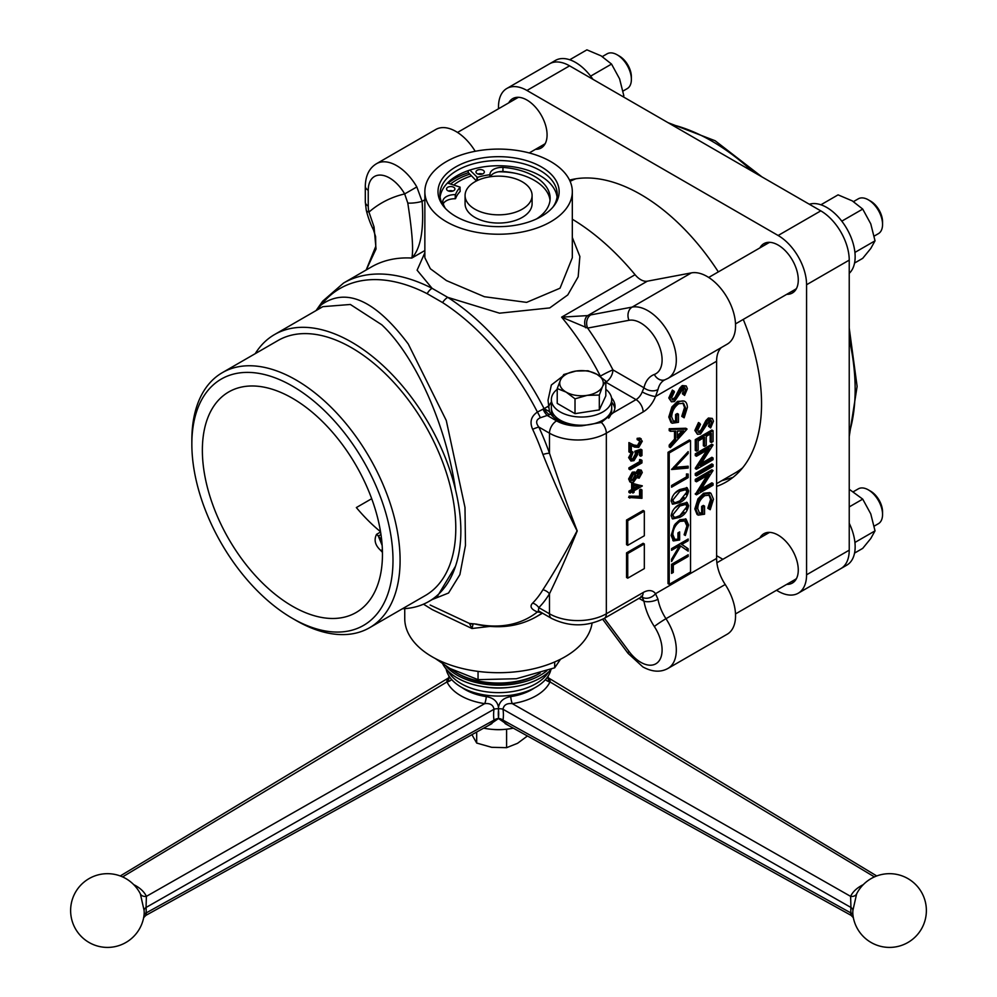 <?xml version="1.0" encoding="UTF-8"?>
<svg xmlns="http://www.w3.org/2000/svg" width="997" height="997" viewBox="0 0 997 997"><rect width="100%" height="100%" fill="white"/><g stroke="black" fill="none" stroke-linecap="round" stroke-linejoin="round"><path stroke-width="1.5" d="M133.735 884.651A40.279 23.417 179.7 0 1 135.928 885.822A40.279 23.417 179.7 0 1 146.385 896.365L146.048 907.469A28.215 16.513 -59.3 0 1 146.198 910.149A28.215 16.513 -59.3 0 1 146.048 912.99A6.705 3.39 5.7 0 0 144.066 914.959A23.878 13.97 120.7 0 0 144.191 912.554A23.878 13.97 120.7 0 0 144.066 910.286L140.378 893.923A34.085 19.815 -0.3 0 0 139.966 893.1A36.864 36.864 0 0 0 70.625 910.548A36.864 36.864 0 0 0 89.057 942.477A36.864 36.864 0 0 0 143.842 916.654L144.066 914.959M853.382 917.714L851.164 915.396L505.205 723.66L502.999 720.133A6.705 4.449 -170.8 0 0 498.5 718.438A6.705 4.449 -9.2 0 0 494.001 720.133A39.905 23.342 -59.3 0 1 494.001 709.253C493.216 704.941 490.113 703.072 484.692 703.645L146.385 896.365A6.705 5.272 -24.5 0 1 140.378 893.923M448.937 677.898L449.311 676.539M461.923 687.531A46.959 27.293 -0.3 0 0 465.213 689.625A46.959 27.293 -0.3 0 0 486.287 696.616C494.001 697.925 498.126 702 498.65 708.83A35.207 20.601 120.7 0 0 498.301 713.827A35.207 20.601 120.7 0 0 498.65 718.426L488.156 725.666M513.33 728.159A44.466 25.673 180 0 1 483.67 728.159A44.466 25.673 180 0 0 513.33 728.159M143.842 916.654L143.618 917.714L145.836 915.396L491.795 723.66L494.001 720.133L146.048 912.99C145.699 916.181 145.811 916.156 146.385 912.903M144.066 910.286A6.705 4.3 -6.4 0 1 146.048 907.469L494.001 709.253A6.705 3.178 -172.2 0 1 498.5 708.805A6.705 3.178 -7.8 0 1 502.999 709.253C503.759 704.954 506.862 703.084 512.308 703.645A6.705 1.421 81.4 0 1 510.713 696.616A46.959 27.293 0.3 0 0 531.787 689.625A46.959 27.293 0.3 0 0 534.467 687.942M446.718 681.96C447.503 678.546 447.603 678.521 447.017 681.898A53.215 30.932 179.7 0 0 484.692 703.645A6.705 1.421 98.6 0 0 486.287 696.616M122.581 876.911L447.017 681.898A6.705 5.272 155.3 0 0 451.629 679.518M541.334 612.494L537.408 611.959C531.04 609.304 529.457 606.338 532.66 603.085A181.28 104.66 -120 0 0 542.916 589.738C553.559 573.412 564.938 553.796 577.076 530.865C565.424 507.722 554.033 482.261 542.916 454.482A181.28 104.66 -120 0 0 532.66 429.296C529.457 422.117 531.04 416.372 537.408 412.06L544.088 408.633L549.447 411.624L550.668 414.017A33.512 19.354 0 0 0 557.822 420.148A33.512 19.354 0 0 0 582.024 425.806L601.316 422.441L613.18 412.82A33.512 19.354 0 0 0 615.037 406.464A33.512 19.354 0 0 0 611.535 397.84M549.447 411.624L548.014 400.296L551.353 385.004L562.345 376.492M551.366 402.14A33.512 19.354 0 0 0 548.462 407.387M404.745 608.619L404.745 618.526A93.843 54.174 0 0 0 432.237 656.836A93.843 54.174 0 0 0 530.753 669.423A93.843 54.174 0 0 0 592.081 623.162M490.075 626.39L471.942 628.509L432.237 609.616L423.488 604.182M316.061 310.578L322.692 301.181A10.057 8.001 38.4 0 0 321.283 304.783C346.308 287.136 375.296 300.197 408.259 343.99L446.27 420.485L464.988 507.436L465.474 545.359L459.891 574.621L448.55 593.016L432.125 599.583M430.143 605.017L469.425 623.437L476.267 624.085A189.754 109.558 -120 0 0 537.408 611.959A10.057 4.088 110.8 0 1 539.302 611.323M572.315 237.485L579.868 256.491L578.173 276.78L567.767 294.938L549.758 307.911L499.534 313.183L447.74 297.355A10.057 5.459 122.8 0 0 442.593 302.59L427.177 293.691A189.754 109.558 -120 0 0 321.283 304.783L316.847 310.129M455.517 489.789C446.556 426.828 416.123 357.038 381.764 324.773L350.358 304.471L322.841 306.665L274.586 334.531A154.161 89.007 60 0 1 351.654 342.158A154.161 89.007 60 0 1 455.517 489.789C462.633 519.4 462.633 544.873 455.517 566.209A154.161 89.007 60 0 1 428.735 601.54A154.161 89.007 60 0 1 402.476 608.731M255.22 353.673A154.161 89.007 60 0 1 274.586 334.531M369.6 627.711L425.283 595.558A147.257 85.019 -120 0 0 447.865 477.563A147.257 85.019 -120 0 0 351.654 347.791A147.257 85.019 -120 0 0 278.026 340.5L222.343 372.654A147.257 85.019 60 0 1 295.972 379.944A147.257 85.019 60 0 1 392.17 509.716A147.257 85.019 60 0 1 369.6 627.711A147.257 85.019 60 0 1 295.972 620.421L292.42 618.364A142.235 82.115 -120 0 0 392.992 560.302A142.235 82.115 -120 0 0 292.42 386.101A142.235 82.115 -120 0 0 191.848 444.176A142.235 82.115 -120 0 0 292.42 618.364L295.972 620.421M371.694 498.699L356.353 507.56A127.354 73.529 -120 0 0 380.542 531.737M382.449 552.388L380.692 550.394C375.121 545.322 373.738 539.963 376.554 534.342L380.592 532.012M292.42 398.252A127.354 73.529 -120 0 0 228.737 391.946A127.354 73.529 -120 0 0 209.22 494.001A127.354 73.529 -120 0 0 292.42 606.213A127.354 73.529 -120 0 0 356.091 612.519A127.354 73.529 -120 0 0 375.607 510.476A127.354 73.529 -120 0 0 292.42 398.252M380.979 534.542L378.324 536.074L382.15 545.409M446.444 221.758A73.728 42.572 0 0 0 526.802 230.992A73.728 42.572 0 0 0 572.315 191.661A73.728 42.572 0 0 0 550.718 161.564A73.728 42.572 0 0 0 470.372 152.329A73.728 42.572 0 0 0 424.859 191.661A73.728 42.572 0 0 0 446.444 221.758M424.859 191.661L424.859 257.712L430.368 268.754L446.444 280.593L484.392 296.72L526.615 302.378L560.027 288.208L572.315 257.725L572.315 191.661M455.741 216.399A60.58 34.982 180 0 1 443.279 205.943A60.58 34.982 180 0 1 464.228 162.847A60.58 34.982 180 0 1 541.421 166.935A60.58 34.982 180 0 1 553.883 205.943A60.58 34.982 180 0 1 455.741 216.399M552.961 207.077A58.649 33.861 0 0 0 557.236 194.403A58.649 33.861 0 0 0 540.05 170.45A58.649 33.861 0 0 0 476.142 163.109A58.649 33.861 0 0 0 439.939 194.403A58.649 33.861 0 0 0 444.201 207.077M557.061 196.995A58.649 33.861 0 0 0 540.05 175.659A58.649 33.861 0 0 0 478.236 167.845A58.649 33.861 0 0 0 440.113 196.995M475.208 151.295A40.216 23.218 -120 0 0 455.928 131.467A40.216 23.218 -120 0 0 435.826 129.473L376.579 163.67A40.216 23.218 60 0 1 396.681 165.664A40.216 23.218 60 0 1 416.821 186.938L422.105 201.344C424.099 229.809 420.659 248.714 411.811 258.061C413.605 250.322 412.26 231.977 407.785 203.039A10.057 1.957 -8 0 0 422.105 201.344L424.859 199.749M590.822 314.878L632.16 307.088A40.216 23.218 60 0 1 647.876 310.69A40.216 23.218 60 0 1 674.146 346.133A40.216 23.218 60 0 1 667.99 378.362L727.224 344.152A40.216 23.218 -120 0 0 733.393 311.924A40.216 23.218 -120 0 0 707.122 276.493A40.216 23.218 -120 0 0 691.407 272.879L647.315 281.191L587.732 315.588L590.822 314.878A10.057 8.051 79.3 0 0 587.644 328.088L561.623 317.146L587.732 315.588A10.057 6.692 75.1 0 0 585.625 327.776M684.154 417.805L682.945 417.033L685.712 408.234L683.531 403.299L678.758 403.723C674.271 407.05 671.903 411.437 671.666 416.896L673.623 421.594L676.776 421.569L676.776 415.188L678.471 414.204L678.471 422.304L672.19 423.239L669.972 417.731L673.112 407.623L678.695 402.04C684.104 399.523 687.008 401.28 687.407 407.312L684.154 417.805L681.761 416.347L684.528 407.561L682.883 403M682.945 417.033L681.761 416.347M685.712 408.234L684.528 407.561M673.05 421.17L675.592 420.884L675.592 414.503L677.287 413.518L678.471 414.204M676.776 421.569L675.592 420.884M676.776 415.188L675.592 414.503M672.19 423.239L671.006 422.554L668.788 417.045L671.916 406.938L677.511 401.355L684.254 401.093M669.972 417.731L668.788 417.045M673.112 407.623L671.916 406.938M678.695 402.04L677.511 401.355M672.115 399.473L674.919 397.504L679.829 388.082L682.347 385.552L686.235 385.939L687.407 388.718L684.603 395.435L682.397 393.79L684.316 387.646M684.603 395.435L683.581 394.476L685.712 389.503L685.001 387.771L683.606 387.908L674.458 401.542L671.392 401.816L669.972 398.663L673.598 390.749L674.433 391.883L671.666 397.678L672.626 399.971L674.483 399.809L673.299 399.124M674.483 399.809L681.013 388.755L683.531 386.238L682.347 385.552M683.531 386.238L686.235 385.939M683.581 394.476L682.397 393.79M685.712 389.503L684.528 388.818M678.708 393.304L674.869 399.548M671.392 401.816L668.788 397.977L672.414 390.064L673.237 391.185M669.972 398.663L668.788 397.977M630.054 497.491L628.621 497.466L629.132 496.12L639.563 496.269L639.563 489.926L640.772 489.228L640.772 490.586L639.563 489.926M629.805 498.151L630.316 496.805L640.747 496.955L640.747 490.611L641.956 489.913L641.956 498.326L628.621 497.466M630.316 496.805L629.132 496.12M640.747 496.955L639.563 496.269M641.956 489.913L640.772 489.228M634.055 488.194L637.482 486.212M634.055 489.552L639.202 486.586L634.055 485.477L634.055 489.552M642.267 486.05L634.055 490.786L634.055 492.368L632.846 493.066L632.846 491.484L630.104 493.066L628.92 492.381L628.92 491.147L631.662 489.577L631.662 483.084L642.267 486.05M631.774 490.873L629.992 491.77M630.104 493.066L630.104 491.833L628.92 491.147M630.104 491.833L632.846 490.262L632.846 483.769L642.267 485.801M632.846 483.769L631.662 483.084M604.356 618.327L628.982 651.402A30.159 17.41 -120 0 0 640.772 662.307A30.159 17.41 -120 0 0 660.837 657.596A30.159 17.41 -120 0 0 654.344 626.527A43.569 25.149 60 0 1 643.962 601.216L642.205 597.228A10.057 7.914 -34.6 0 0 655.503 593.701L657.983 599.234A33.512 19.354 -120 0 0 665.971 618.701L725.218 584.504A33.512 19.354 60 0 1 716.606 558.42L716.606 361.238A33.512 19.354 60 0 1 721.342 347.554M614.85 408.521A33.512 19.354 0 0 0 611.684 402.14M681.387 386.25A170.923 98.678 60 0 1 681.811 387.671M654.344 626.527A10.057 0.785 -33.2 0 1 665.971 618.701A40.216 23.218 60 0 1 667.99 668.414L727.224 634.204A40.216 23.218 -120 0 0 725.218 584.504M654.344 374.461A10.057 8.175 -110.6 0 0 664.987 379.77L664.301 380.094A33.512 19.354 -120 0 0 657.983 389.553L655.503 396.507A10.057 2.168 -159 0 1 642.205 391.908L643.962 387.783A43.569 25.149 60 0 1 654.344 374.461A30.159 17.41 -120 0 0 657.908 342.868A30.159 17.41 -120 0 0 628.982 320.299L587.644 328.088A202.752 117.06 60 0 1 612.931 369.875A10.057 0.698 -27.2 0 0 600.381 376.131A192.695 111.253 -120 0 0 561.623 317.146L635.077 274.723A192.695 111.253 -120 0 0 572.315 219.215M471.942 628.509L469.425 623.437A10.057 9.671 134.6 0 0 473.114 624.085L471.942 628.509M322.692 301.181L343.566 283.036A192.695 111.253 60 0 1 432.087 288.32L447.74 297.355A192.695 111.253 60 0 1 544.088 408.633A10.057 5.808 -120 0 0 549.521 414.69L540.337 417.755C536.025 419.687 535.514 422.778 538.816 427.04A188.383 108.76 60 0 1 549.472 453.211C558.744 481.102 568.003 507.024 577.226 530.965C567.567 554.594 558.32 575.531 549.472 593.763L549.472 613.791A40.216 23.218 0 0 0 606.338 613.791L643.14 592.542A20.102 11.615 -60 0 1 655.503 593.701L716.606 558.42M427.177 293.691A10.057 6.132 117.1 0 1 432.087 288.32L417.107 270.199L424.859 252.727M407.785 203.039L404.67 193.929L416.821 186.938M374.037 226.88L368.965 212.087A242.969 140.278 60 0 1 404.67 193.929A30.159 17.41 -120 0 0 381.427 175.148A30.159 17.41 -120 0 0 368.242 190.29L368.242 206.092A23.454 13.547 -120 0 0 368.965 212.087A10.057 3.863 167.1 0 1 366.273 210.23L366.273 210.23C368.055 217.396 370.448 223.914 373.439 229.796L373.439 229.796A10.057 4.138 154.3 0 1 374.037 226.88L376.043 248.951L366.235 269.938M382.399 550.008A10.057 6.879 137.6 0 0 380.692 550.394M191.848 444.176L191.848 440.063A147.257 85.019 60 0 1 222.343 372.654M437.222 596.642L455.517 566.209M550.668 414.017L549.521 414.69M543.066 409.057A10.057 4.748 -112.3 0 0 547.54 415.649L556.575 420.871A30.159 17.41 0 0 0 582.024 425.806M442.593 302.59A189.754 109.558 -120 0 1 537.408 412.06A10.057 1.72 -120 0 1 540.337 417.755M532.66 429.296A10.057 1.296 155.3 0 1 538.816 427.04L549.472 433.184A10.057 5.808 -60 0 1 556.575 420.871M542.916 454.482A10.057 2.505 160.5 0 1 549.472 453.211L549.472 433.184A40.216 23.218 180 0 0 606.338 433.184A10.057 5.808 -120 0 0 601.316 422.441M542.916 589.738A10.057 7.814 -149.1 0 1 549.472 593.763A188.383 108.76 60 0 1 538.816 607.634L538.33 610.762L551.553 618.389A10.057 5.808 -60 0 1 549.472 613.791L538.816 607.634A10.057 8.101 -135.4 0 0 532.66 603.085M635.077 274.723A16.762 9.671 -120 0 0 647.315 281.191M657.983 389.553A10.057 6.979 -167 0 1 643.962 387.783L612.931 369.875A10.057 5.808 -60 0 1 605.827 382.175L636.036 399.623A10.057 5.808 120 0 0 642.205 391.908M542.144 612.956A192.695 111.253 60 0 1 536.261 616.794C519.063 626.44 499.559 629.045 477.737 624.62L477.737 624.62A10.057 7.315 -78.5 0 1 476.267 624.085M638.977 598.35L643.962 601.216A10.057 4.324 -10.3 0 0 657.983 599.234M698.187 431.938L700.991 429.969L705.888 420.547L708.418 418.017L712.307 418.416L713.478 421.183L710.662 427.912L708.468 426.255L710.375 420.111M710.662 427.912L709.652 426.94L711.771 421.98L711.073 420.236L709.677 420.385L700.53 434.007L697.451 434.281L696.031 431.128L699.657 423.214L700.505 424.348L697.738 430.143L698.685 432.449L700.555 432.274L699.358 431.589M700.555 432.274L702.175 430.654L700.991 429.969M702.175 430.654L707.072 421.233L705.888 420.547M707.072 421.233L709.602 418.703L708.418 418.017M709.602 418.703L712.307 418.416M709.652 426.94L708.468 426.255M711.771 421.98L710.587 421.295M697.451 434.281L694.847 430.442L698.473 422.529L699.657 423.214M696.031 431.128L694.847 430.442M713.054 430.704L711.87 430.019L695.283 439.602L695.283 450.407L696.467 451.093L696.467 440.288L713.054 430.704L713.054 441.509L711.347 442.494L710.163 441.808L710.163 434.094M711.347 442.494L711.347 433.408L706.25 436.362L706.25 445.447L704.543 446.419L704.543 437.334L698.162 441.023L698.162 450.108L696.467 451.093M704.543 446.419L703.359 445.746L703.359 438.019M696.467 440.288L695.283 439.602M709.054 448.974L699.009 464.938M713.054 457.972L713.054 459.692L696.467 469.263L709.49 448.725L696.467 456.252L696.467 454.532L713.054 444.949L699.994 465.499L713.054 457.972L711.87 457.287L701.402 463.318M697.464 467.319L695.283 468.191L706.885 450.22M696.467 469.263L695.283 468.578M696.467 454.881L695.283 455.567L695.283 453.847L711.87 444.263L713.054 444.949M696.467 456.252L695.283 455.567M696.467 454.532L695.283 453.847M696.467 474.173L713.054 464.602L713.054 466.322L696.467 475.893L696.467 474.173L695.283 473.488L711.87 463.917L713.054 464.602M696.467 475.893L695.283 475.208L695.283 473.488M713.054 483.508L713.054 485.227L696.467 494.799L709.49 474.26L696.467 481.788L696.467 480.068L713.054 470.497L699.994 491.047L713.054 483.508L711.87 482.822L701.402 488.866M695.619 493.926L706.885 475.768M696.467 494.799L695.283 494.113M696.467 494.412L695.283 493.727M696.467 480.417L695.283 481.102L695.283 479.383L711.87 469.811L713.054 470.497M696.467 481.788L695.283 481.102M696.467 480.068L695.283 479.383M709.004 508.919L711.771 500.133L709.602 495.197L704.829 495.621C700.343 498.936 697.975 503.335 697.738 508.794L699.695 513.492L702.848 513.467L702.848 507.087L704.543 506.102L704.543 514.203L698.249 515.137L696.031 509.629L699.171 499.509L704.767 493.939L710.948 493.291L713.478 499.21L710.213 509.704L707.82 508.233L710.587 499.447L708.954 494.898M711.771 500.133L710.587 499.447M699.109 513.056L701.651 512.782L701.651 506.401L703.359 505.417L703.359 506.788M702.848 513.467L701.651 512.782M702.848 507.087L701.651 506.401M704.543 506.102L703.359 505.417M698.249 515.137L697.065 514.452L694.847 508.944L697.987 498.824L703.583 493.253L709.764 492.605L710.948 493.291M696.031 509.629L694.847 508.944M699.171 499.509L697.987 498.824M704.767 493.939L703.583 493.253M709.066 508.956L707.82 508.233M710.213 509.704L709.029 509.018M630.104 452.551L630.104 443.254L635.014 445.721L638.641 446.22L641.046 441.858L638.317 440.263L638.317 439.041L637.133 438.356L639.987 438.057L642.267 441.222L638.741 447.391L634.491 447.08L631.325 445.472L631.325 451.84L630.104 452.551L628.92 451.865L628.92 442.568L633.83 445.036L637.457 445.534L639.862 441.173L639.6 439.901M638.317 439.041L641.171 438.742M630.104 443.254L628.92 442.568M635.014 445.721L633.83 445.036M638.641 446.22L637.457 445.534M641.046 441.858L639.862 441.173M638.317 440.263L637.133 439.577L637.133 438.356M640.747 456.227L640.747 451.579L637.631 452.638L637.856 454.121L633.98 460.664L630.939 461.025L629.805 458.296L633.145 452.189L631.026 457.673L631.911 459.642L634.03 459.405L636.647 454.595L636.036 451.928L641.956 449.921L641.956 455.529L640.747 456.227L639.563 455.542L639.563 451.977M630.939 461.025L628.621 457.611L631.961 451.516L633.145 452.189M629.805 458.296L628.621 457.611M631.388 459.156L632.846 458.72L635.45 453.909L634.852 451.242L640.772 449.236L641.956 449.921M634.03 459.405L632.846 458.72M636.647 454.595L635.45 453.909M636.036 451.928L634.852 451.242M629.992 468.44L628.92 469.051L628.92 467.83L639.563 461.686L639.563 459.58L640.772 459.679L639.563 459.58M630.104 469.737L630.104 468.503L640.747 462.371L640.747 460.265L641.956 460.365L641.956 462.895L630.104 469.737L628.92 469.051M630.104 468.503L628.92 467.83M640.747 462.371L639.563 461.686M641.956 460.365L640.772 459.679M633.544 480.915L636.036 476.13L635.126 473.999L633.431 474.136L631.026 478.934L633.544 480.915L632.36 480.23L634.852 475.444L634.466 473.824M636.036 476.13L634.852 475.444M631.35 480.542L632.36 480.23M630.677 482.261L629.668 481.701L631.101 482.511L629.805 479.632L628.621 478.946L632.272 472.204L634.553 471.967L636.709 473.712L639.227 470.26L638.03 469.575L641.245 470.123L642.267 472.516L639.189 478.174L636.709 477.663L633.556 482.124L631.101 482.511M629.917 481.825L628.621 478.946M629.805 479.632L633.469 472.89L632.272 472.204M633.469 472.89L635.737 472.653M639.227 470.26L641.245 470.123M637.457 476.441L639.862 472.466L639.663 471.319M639.227 476.927L641.046 473.151L639.202 471.506L637.245 475.395L637.93 477.002L639.227 476.927L638.043 476.242M641.046 473.151L639.862 472.466M638.728 470.609L636.335 473.176M640.336 471.407L639.202 471.506M677.412 431.103L677.412 437.945L683.755 430.903L677.412 431.103M677.412 435.938L681.898 430.966M670.395 447.603L670.395 445.734L675.717 439.827L675.717 431.153L670.395 431.302L670.395 429.433L686.983 429.184L670.395 447.603L669.211 446.918L669.211 445.048L674.52 439.141L674.52 431.178M670.395 445.734L669.211 445.048M675.717 439.827L674.52 439.141M670.395 431.302L669.211 430.617L669.211 428.747L685.799 428.249L686.983 428.934M670.395 429.433L669.211 428.747M688.167 453.436L675.094 467.369L688.167 466.21L688.167 468.054L671.579 469.525L688.167 451.604L688.167 453.436L687.045 452.8M673.972 466.721L675.094 467.369M686.983 466.322L688.167 468.054M686.983 467.369L672.14 468.69M675.704 502.513L679.879 500.83L686.896 491.945L685.824 489.677L679.879 491.259L672.85 500.058L673.91 502.314L675.704 502.513M672.551 496.219L671.666 499.372L672.85 500.058M671.666 499.372L673.91 502.314M685.824 489.677L684.64 488.991L678.683 490.574L674.657 493.44M684.116 497.64L678.683 501.877L672.09 503.797M686.509 487.483L687.407 490.225L686.248 494.599M679.867 489.539L687.145 487.732L688.591 490.91C687.506 496.419 684.603 500.307 679.867 502.563L672.626 504.22L671.155 500.98C672.265 495.521 675.168 491.708 679.867 489.539M687.407 490.225L688.591 490.91M678.683 501.877L679.867 502.563M684.129 534.728L686.896 525.942L684.69 520.982L679.942 521.419C675.455 524.746 673.1 529.133 672.85 534.591L674.782 539.277L677.96 539.265L677.96 532.884L679.655 531.9L679.655 540L673.374 540.935L671.155 535.426L674.296 525.319L679.879 519.736L686.061 519.088L688.591 525.008L685.338 535.501L684.129 534.728M684.69 520.982L683.506 520.297L678.758 520.733L679.942 521.419M678.758 520.733L675.056 524.198M674.371 525.207L671.666 533.906L672.85 534.591M671.666 533.906L673.598 538.592L674.782 539.277M685.45 518.801L687.407 524.335L684.154 534.816M678.471 532.585L678.471 539.315L672.813 540.536M678.471 539.315L679.655 540M687.407 524.335L688.591 525.008M688.167 554.743L688.167 556.463L673.287 565.05L673.287 572.415L671.579 573.4L671.579 564.314L688.167 554.743M686.983 555.429L688.167 556.463M686.983 555.778L672.09 564.364L673.287 565.05M672.09 564.364L672.09 571.73L673.287 572.415M688.167 540.735L681.848 544.387L688.167 548.724L688.167 551.179L680.727 546.057L671.579 561.498L671.579 559.205L679.58 545.695L671.579 550.319L671.579 548.599L688.167 539.028L688.167 540.735L686.983 540.062L680.664 543.701L681.848 544.387M680.664 543.701L688.167 548.724M680.664 546.157L679.543 545.384L680.727 546.057M679.58 545.695L678.396 545.01L671.579 548.948M686.983 548.038L686.983 550.369M675.704 517.256L679.879 515.574L686.896 506.688L685.824 504.407L679.879 505.99L672.85 514.788L673.91 517.057L675.704 517.256M672.551 510.963L671.666 514.103L672.85 514.788M671.666 514.103L673.91 517.057M685.824 504.407L684.64 503.722L678.683 505.305L674.657 508.171M684.116 512.371L678.683 516.608L672.09 518.54M686.509 502.214L687.407 504.956L686.248 509.33M679.867 504.283L687.145 502.476L688.591 505.641C687.506 511.162 684.603 515.038 679.867 517.293L672.626 518.951L671.155 515.711C672.265 510.252 675.168 506.439 679.867 504.283M687.407 504.956L688.591 505.641M678.683 516.608L679.867 517.293M688.167 477.625L671.579 487.209L671.579 485.489L686.472 476.89L686.472 473.949L688.167 474.086L688.167 477.625L686.983 476.94L671.579 485.838M686.983 473.986L686.983 476.94M690.535 440.674L690.535 572.016L669.211 584.329L669.211 452.987L690.535 440.674L689.351 439.989L668.027 452.302L668.027 583.644L669.211 584.329M669.211 452.987L668.027 452.302M644.324 543.963L644.324 568.602L627.736 578.173L627.736 553.547L644.324 543.963L643.14 543.29L626.552 552.861L626.552 577.487L627.736 578.173M627.736 553.547L626.552 552.861M644.324 511.137L644.324 535.763L627.736 545.334L627.736 520.708L644.324 511.137L643.14 510.452L626.552 520.023L626.552 544.649L627.736 545.334M627.736 520.708L626.552 520.023M635.525 473.027L638.03 469.575M632.846 491.695L631.662 492.169M682.422 387.222L678.633 393.254M469.824 174.126A59.172 34.16 0 0 0 450.557 184.034M468.44 172.693A62.001 35.792 0 0 0 448.064 183.224M716.606 483.657L735.213 472.914A167.571 96.746 -120 0 0 742.678 467.755M575.842 178.799A167.571 96.746 -120 0 0 570.11 181.342M535.551 149.301A28.489 16.451 -120 0 0 541.184 147.967A28.489 16.451 -120 0 0 545.546 125.148A28.489 16.451 -120 0 0 526.939 100.036A28.489 16.451 -120 0 0 512.695 98.628A28.489 16.451 -120 0 0 508.719 102.878M515.262 97.606A28.489 16.451 -120 0 0 513.455 100.149M786.708 584.379A28.489 16.451 -120 0 0 792.378 583.046A28.489 16.451 -120 0 0 796.74 560.227A28.489 16.451 -120 0 0 778.134 535.115A28.489 16.451 -120 0 0 763.889 533.707A28.489 16.451 -120 0 0 759.926 537.919M766.456 532.685A28.489 16.451 -120 0 0 764.662 535.177M786.733 294.327A28.489 16.451 -120 0 0 792.378 292.993A28.489 16.451 -120 0 0 796.74 270.162A28.489 16.451 -120 0 0 778.134 245.063A28.489 16.451 -120 0 0 763.889 243.654A28.489 16.451 -120 0 0 759.913 247.879M766.456 242.632A28.489 16.451 -120 0 0 764.662 245.15M569.549 180.108A170.923 98.678 60 0 1 640.685 194.44A170.923 98.678 60 0 1 718.339 271.894M743.264 319.414A170.923 98.678 60 0 1 726.152 482.012A170.923 98.678 60 0 1 716.606 486.411M498.5 108.773L498.5 106.878A40.216 23.218 60 0 1 506.837 88.471L549.484 63.845A40.216 23.218 60 0 1 569.599 65.839L820.793 210.865A40.216 23.218 60 0 1 849.232 260.117L849.232 550.17A40.216 23.218 60 0 1 840.895 568.577L798.248 593.203A40.216 23.218 60 0 1 778.134 591.209L776.501 590.274M506.837 88.471A40.216 23.218 60 0 1 526.939 90.465L778.134 235.491A40.216 23.218 60 0 1 806.573 284.743L806.573 574.795A40.216 23.218 60 0 1 798.248 593.203M722.875 559.305L716.606 555.69M791.468 291.585A28.489 16.451 -120 0 0 794.547 291.286M791.444 581.637A28.489 16.451 -120 0 0 794.547 581.338M540.299 146.559A28.489 16.451 -120 0 0 543.353 146.26M608.656 418.179A30.159 17.41 0 0 0 611.684 410.565L611.684 407.835A30.159 17.41 0 0 1 593.065 423.924A30.159 17.41 0 0 1 560.202 420.148A30.159 17.41 0 0 1 551.366 407.835A30.159 17.41 0 0 0 560.202 420.148A30.159 17.41 0 0 0 593.065 423.924A30.159 17.41 0 0 0 611.684 407.835L611.684 399.623A30.159 17.41 0 0 0 605.827 389.304M557.223 389.304A30.159 17.41 0 0 0 551.366 399.623A30.159 17.41 0 0 0 560.202 411.935A30.159 17.41 0 0 0 593.065 415.712A30.159 17.41 0 0 0 611.684 399.623M557.223 403.386L557.223 388.556L560.488 379.944L563.741 374.523L575.892 371.058L588.031 370.772L596.929 374.311L605.815 381.041L602.562 386.462L599.309 395.061L587.158 395.348L575.02 398.825L566.122 392.095A21.784 12.575 0 0 0 587.158 395.348A21.784 12.575 0 0 0 602.562 386.462A21.784 12.575 0 0 0 596.929 374.311A21.784 12.575 0 0 0 575.892 371.058A21.784 12.575 0 0 0 560.488 379.944A21.784 12.575 0 0 0 566.122 392.095L557.223 388.556L557.223 403.386L575.02 413.655L599.309 409.892L605.827 395.859A25.149 14.519 0 0 0 605.815 395.859L605.827 381.041L605.815 395.859M599.309 409.892L599.309 395.061L599.309 409.892M575.02 413.655L575.02 398.825L575.02 413.655M551.366 399.623L551.366 410.565A30.159 17.41 0 0 0 553.622 417.182M474.884 181.815A33.512 19.354 180 0 1 511.411 177.616A33.512 19.354 180 0 1 532.099 195.487A33.512 19.354 180 0 1 522.278 209.171A33.512 19.354 180 0 1 485.763 213.37A33.512 19.354 180 0 1 465.076 195.487A33.512 19.354 180 0 1 474.884 181.815M532.099 195.487L532.099 203.7A33.512 19.354 180 0 1 522.278 217.383A33.512 19.354 180 0 1 485.763 221.583A33.512 19.354 180 0 1 465.076 203.7L465.076 195.487M453.71 185.056A55.296 31.929 180 0 1 459.48 181.13A55.296 31.929 180 0 1 471.519 175.858M478.062 174.051A55.296 31.929 180 0 1 479.869 173.665M498.625 171.771A55.296 31.929 180 0 1 515.225 173.254M550.032 200.322A53.863 31.106 180 0 0 534.367 180.382A53.863 31.106 180 0 0 502.949 171.509L502.949 167.409A53.863 31.106 180 0 1 534.367 176.27A53.863 31.106 180 0 1 550.145 198.266A53.863 31.106 180 0 1 536.548 218.916M453.685 187.262A4.187 2.418 0 0 0 449.124 186.738A4.187 2.418 0 0 0 446.544 188.969A4.187 2.418 0 0 0 447.765 190.676A4.187 2.418 0 0 0 452.326 191.2A4.187 2.418 0 0 0 454.919 188.969A4.187 2.418 0 0 0 453.685 187.262M452.95 191.025A4.187 2.418 0 0 0 448.513 191.025M483.134 170.263A4.187 2.418 0 0 0 478.572 169.739A4.187 2.418 0 0 0 475.98 171.97A4.187 2.418 0 0 0 477.214 173.677A4.187 2.418 0 0 0 481.775 174.201A4.187 2.418 0 0 0 484.355 171.97A4.187 2.418 0 0 0 483.134 170.263M482.386 174.026A4.187 2.418 0 0 0 477.949 174.026M490.362 176.731A12.014 6.942 180 0 1 502.937 171.521L502.949 167.409A12.014 6.942 180 0 0 489.988 174.325A12.014 6.942 180 0 0 490.001 174.575L490.001 176.793M489.739 176.83L490.001 174.575M477.376 180.507L477.376 177.404A43.905 25.349 180 0 1 489.739 174.774M443.266 203.774A12.014 6.942 180 0 1 455.243 198.752L455.243 194.639L455.579 198.59A43.905 25.349 180 0 1 460.14 191.461L460.016 187.1L447.441 183.024M455.579 194.49A43.905 25.349 180 0 1 460.14 187.361M442.842 202.192L442.842 202.117A12.014 6.942 180 0 1 442.805 201.568A12.014 6.942 180 0 1 455.243 194.639M445.285 208.286A53.863 31.106 180 0 1 442.818 202.117L442.842 202.117M469.874 170.076L477.376 177.404M476.466 180.956L468.229 172.493L468.229 170.624M476.927 180.731L476.927 177.329M540.05 673.125L538.156 674.221A55.969 32.315 180 0 1 459.006 674.221L457.112 673.125A58.649 33.861 0 0 0 540.05 673.125A58.649 33.861 0 0 0 540.249 673.012M451.28 669.199A58.649 33.861 0 0 0 457.112 673.125L459.006 674.221M471.93 734.664L476.691 743.052L491.646 747.314L506.601 747.675L506.601 729.193M476.691 732.022L476.691 743.052M527.438 735.973L517.543 743.313L506.601 747.675M505.305 729.318A35.194 20.314 180 0 1 492.481 729.393M508.844 725.666L498.35 718.426A35.207 20.601 -120.7 0 0 498.699 713.827A35.207 20.601 -120.7 0 0 498.35 708.83C498.849 702.025 502.974 697.95 510.713 696.616M852.933 910.286A23.878 13.97 -120.7 0 0 852.933 914.959L853.158 916.654A36.864 36.864 0 0 0 907.943 942.477A36.864 36.864 0 0 0 926.375 910.548A36.864 36.864 0 0 0 857.034 893.1A34.085 19.815 0.3 0 0 856.622 893.923L852.933 910.286A6.705 4.3 6.4 0 0 850.952 907.469L850.615 896.365A6.705 5.272 -155.5 0 0 856.622 893.923M850.615 912.903C851.189 916.156 851.301 916.181 850.952 912.99A28.215 16.513 59.3 0 1 850.952 907.469L502.999 709.253A39.905 23.342 59.3 0 1 503.41 714.924A39.905 23.342 59.3 0 1 502.999 720.133L850.952 912.99A6.705 3.39 -5.7 0 1 852.933 914.959M874.419 876.911L549.983 681.898C549.397 678.521 549.497 678.546 550.282 681.96M863.265 884.651A40.279 23.417 -179.7 0 0 861.072 885.822A40.279 23.417 -179.7 0 0 850.615 896.365L512.308 703.645A53.215 30.932 -179.7 0 0 549.983 681.898A6.705 5.272 24.7 0 1 545.459 679.618M547.739 676.701L548.076 677.898M435.315 658.543L450.008 668.476L478.049 679.655L516.371 678.733L554.681 667.803L560.526 659.229M554.681 667.803L554.681 661.958M478.049 679.655L478.049 671.392M482.822 686.634A52.779 30.471 0 0 0 510.103 687.282M548.5 672.065A52.779 30.471 180 0 1 535.912 683.705A52.779 30.471 180 0 1 448.089 671.031M550.905 669.648A52.779 30.471 180 0 1 535.912 687.145A52.779 30.471 180 0 1 481.04 694.336A52.779 30.471 180 0 1 446.108 668.887M551.391 669.087A58.649 33.861 180 0 1 494.014 687.805A58.649 33.861 180 0 1 442.718 663.902M546.842 670.769A58.649 33.861 180 0 1 446.058 666.083M570.097 181.292A167.571 96.746 60 0 1 574.97 178.937M742.117 468.44A167.571 96.746 60 0 1 735.798 472.566M853.507 491.633L858.292 488.866A20.102 11.615 60 0 1 868.337 489.863L870.63 491.185A16.874 9.746 60 0 1 882.557 511.86L882.557 514.489A20.102 11.615 60 0 1 878.394 523.699L874.219 526.104M870.63 491.185L868.337 489.863A20.102 11.615 60 0 1 882.557 514.489M853.507 201.593L858.292 198.827A20.102 11.615 60 0 1 868.337 199.824L870.63 201.145A16.874 9.746 60 0 1 882.557 221.82L882.557 224.45A20.102 11.615 60 0 1 878.394 233.659L874.219 236.065M870.63 201.145L868.337 199.824A20.102 11.615 60 0 1 882.557 224.45M602.325 56.58L607.111 53.813A20.102 11.615 60 0 1 617.155 54.81A20.102 11.615 60 0 1 617.168 54.81L619.449 56.131A16.874 9.746 60 0 1 631.375 76.794L631.375 79.436A20.102 11.615 60 0 1 627.213 88.633L623.038 91.051M619.449 56.131L617.168 54.81A20.102 11.615 60 0 1 631.375 79.436M735.512 613.928L795.17 579.494A26.807 15.478 -120 0 0 796.491 578.559M769.771 532.386A26.807 15.478 -120 0 0 768.363 533.059L716.88 562.769M735.512 323.888L795.17 289.454A26.807 15.478 -120 0 0 796.478 288.532M769.809 242.333A26.807 15.478 -120 0 0 768.363 243.006L708.705 277.453M529.233 152.952L543.988 144.428A26.807 15.478 -120 0 0 545.272 143.531M518.639 97.32A26.807 15.478 -120 0 0 517.181 97.993L457.523 132.439M849.232 489.278L862.717 499.123L870.767 513.891L875.03 530.865L854.915 542.468M854.541 553.098L862.717 548.375L870.767 538.517L875.03 530.865M862.717 499.123L849.232 506.912M820.905 204.784L838.078 194.864L852.298 200.883L862.717 209.083L870.767 223.851L875.03 240.825L854.915 252.428M854.541 263.058L862.717 258.335L870.767 248.477L875.03 240.825M862.717 209.083L841.792 221.16M622.676 96.485L623.848 95.799L619.586 78.838L611.535 64.07L601.116 55.857L586.897 49.85L569.723 59.77M590.623 76.146L611.535 64.07M623.387 96.896L623.848 95.799M849.232 523.263A40.216 23.218 60 0 1 846.814 565.149L841.368 568.302M809.34 204.248A40.216 23.218 60 0 1 826.712 207.438A40.216 23.218 60 0 1 852.223 240.526A40.216 23.218 60 0 1 849.232 273.34M549.97 63.584L555.416 60.431A40.216 23.218 60 0 1 575.531 62.425A40.216 23.218 60 0 1 592.891 79.286M628.982 651.402A10.057 1.633 143.3 0 0 628.023 653.309L602.674 619.249M376.554 534.342A10.057 5.808 -120 0 1 378.324 536.074A140.751 81.268 -120 0 0 381.664 539.863M628.982 320.299A10.057 8.051 79.3 0 1 632.16 307.088L691.407 272.879M643.14 592.542A10.057 5.808 -120 0 1 641.059 597.141L604.257 618.389A10.057 5.808 -120 0 0 606.338 613.791L606.338 433.184L643.14 411.935A10.057 5.808 -120 0 0 636.036 399.623L613.18 412.82M643.14 411.935A20.102 11.615 -60 0 0 655.503 396.507L716.606 361.238M343.566 283.036L371.432 266.947A192.695 111.253 -120 0 1 411.811 258.061L424.859 250.534M368.242 190.29A10.057 5.808 180 0 1 365.301 186.19C365.575 175.484 369.339 167.982 376.579 163.67M368.242 206.092A10.057 5.808 180 0 1 365.301 201.98L365.301 186.19M544.088 408.633L548.325 406.178M600.044 376.318L600.381 376.131A10.057 5.808 -120 0 0 600.78 376.854M704.817 425.669L703.633 424.984M678.683 490.574L679.879 491.259M678.683 505.305L679.879 505.99M849.232 433.084A202.752 117.06 -120 0 0 849.232 338.893M752.573 171.472A202.752 117.06 -120 0 0 711.783 141.088A202.752 117.06 -120 0 0 670.993 124.376M806.573 284.743L849.232 260.117M806.573 574.795L849.232 550.17M778.134 235.491L820.793 210.865M526.939 90.465L569.599 65.839M448.999 676.041A50.274 50.274 0 0 0 448.662 678.259A50.274 50.274 0 0 1 448.999 676.041M548.338 678.259A50.274 50.274 0 0 0 548.038 676.253A50.274 50.274 0 0 1 548.338 678.259M448.563 680.153L449.111 677.586L120.251 875.964M667.99 668.414C660.612 672.526 652.225 672.028 642.853 666.918L628.023 653.309M604.257 618.389C586.685 626.963 569.113 626.963 551.553 618.389M365.301 201.98L366.273 210.23M366.186 269.975L375.782 246.334L375.582 236.538L373.439 229.796M437.396 596.542L428.735 601.54M664.987 379.77L667.99 378.362M536.261 616.794L542.53 613.18M477.737 624.62L474.161 623.81M641.059 597.141L642.467 596.542L641.059 596.144M849.232 436.524L857.108 386.45L849.232 328.038M761.957 176.893L715.136 140.751L668.015 122.656M489.988 176.793L489.988 174.625M876.749 875.964L547.889 677.586L548.437 680.153M721.604 480.766L732.932 477.426"/></g></svg>
